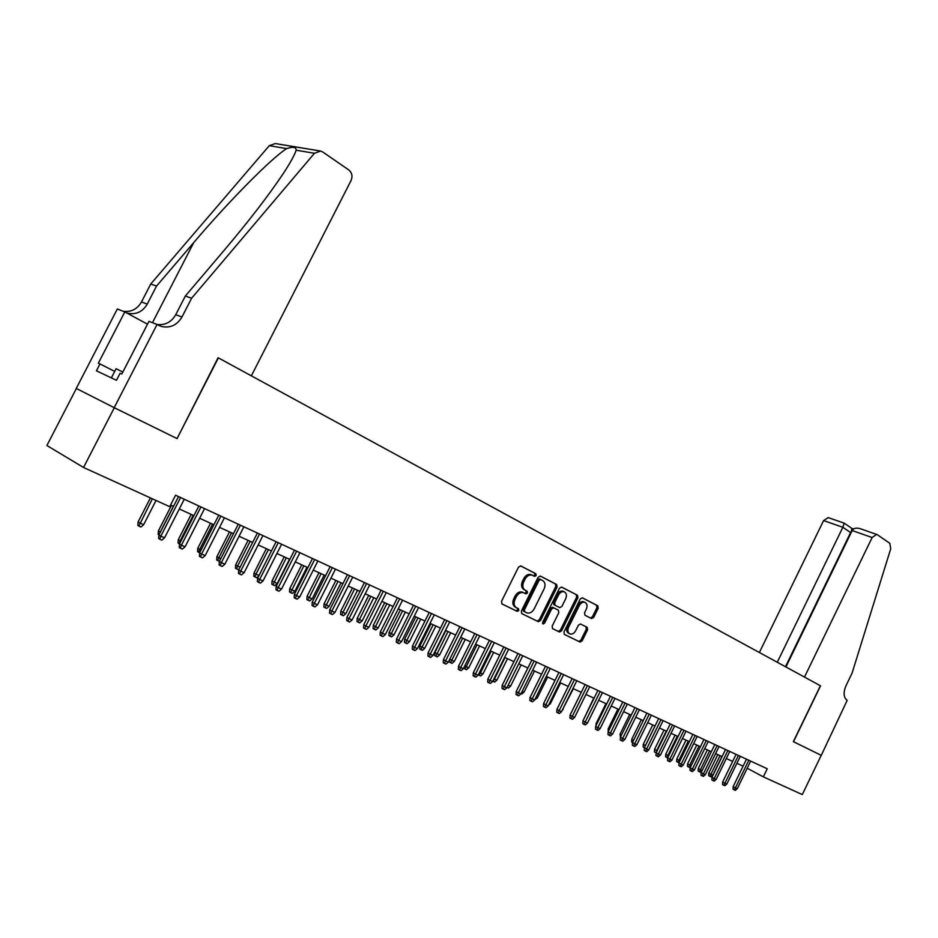 <?xml version="1.0" encoding="UTF-8"?>
<svg xmlns="http://www.w3.org/2000/svg" width="938" height="938" viewBox="0 0 938 938"><rect width="100%" height="100%" fill="white"/><g stroke="black" fill="none" stroke-linecap="round" stroke-linejoin="round"><path stroke-width="1.41" d="M536.161 575.545L535.833 573.716L520.871 565.977L518.503 567.138L501.502 601.34L501.994 603.955L517.237 611.388L518.796 610.521L518.468 608.715L516.521 607.765C513.954 606.054 513.438 603.286 514.985 599.488L516.392 596.65C518.292 593.367 520.649 592.042 523.463 592.675L525.948 593.883L527.484 593.015L527.156 591.21L525.221 590.236C522.665 588.489 522.161 585.722 523.709 581.912L525.116 579.086C526.992 575.838 529.325 574.525 532.092 575.146L534.637 576.401L536.161 575.545M533.523 575.838L534.883 574.935L534.554 573.118L520.531 565.86M501.795 603.838L515.982 610.744L517.53 609.876L517.33 608.164M524.717 593.273L526.206 592.394L525.878 590.588L523.955 589.615L525.221 590.236M591.526 618.552L593.707 617.403L598.21 608.281L597.811 605.807L582.31 597.787L580.235 598.995L563.961 631.931L564.383 634.416L580.047 642.061L582.146 640.842L587.587 629.797L587.188 627.334L580.481 623.993L578.394 625.212L575.674 630.711C574.138 633.396 572.25 634.487 570.034 633.982C567.783 632.763 567.302 630.5 568.604 627.217L579.309 605.561C580.821 602.923 582.662 601.844 584.855 602.325C587.141 603.556 587.622 605.831 586.32 609.149L584.55 612.749L584.96 615.222L591.526 618.552M820.41 685.748L793.36 741.641L821.219 755.336L802.283 794.58L763.333 776.852L767.249 768.773L175.582 495.217L169.719 506.696L83.541 467.487L114.307 407.737L177.059 438.597L218.39 357.882L820.551 685.83L804.487 677.084L872.141 537.521L852.173 530.545L785.927 666.977M557.102 587.059L556.656 584.503L540.464 576.12L538.142 577.269L521.364 611.072L521.845 613.64L538.365 621.706L540.546 620.464L557.102 587.059L555.812 586.449L555.378 583.893L540.124 576.002M561.745 587.129L577.515 595.29L577.925 597.811L561.616 630.793L559.482 632.013L552.576 628.648L552.142 626.138L558.802 612.678L558.368 610.157L553.701 607.836L551.556 609.055L544.591 623.137L543.067 624.005L542.668 622.199L559.47 588.278L561.663 587.094M218.39 357.882L251.349 375.833L351.058 180.553C352.782 176.274 352.043 172.744 348.842 169.989L322.778 152.003L320.644 151.053L314.464 153.281L191.622 298.225L181.972 316.997C177.048 325.205 170.188 328.347 161.371 326.436L157.056 324.478L114.202 407.678L76.259 388.426L117.32 308.989L124.824 311.908L98.361 363.158L99.979 363.909L96.426 370.803L116.464 380.3L120.099 373.242L121.811 374.028L148.978 321.324L157.056 324.478C165.158 325.416 171.396 322.156 175.746 314.687L185.337 296.045L223.467 251.126C248.582 221.497 268.62 195.491 283.593 173.084C290.604 162.309 294.778 154.676 296.127 150.197C296.279 147.02 293.137 146.492 286.676 148.603C271.786 157.807 228.766 201.271 193.72 242.602L156.552 286.055L147.243 304.111C142.494 312.002 135.811 314.992 127.205 313.104L126.759 312.964M76.377 388.484L46.9 445.515L83.541 467.487M747.187 768.234L763.333 776.852M170.587 505.007L173.542 506.344M179.299 508.971L193.932 515.654M199.63 518.257L213.899 524.764M219.551 527.344L233.468 533.687M239.061 536.243L252.639 542.434M258.185 544.955L271.422 550.993M276.909 553.502L289.83 559.4M295.271 561.885L307.875 567.631M313.28 570.093L325.58 575.709M330.926 578.148L342.933 583.624M348.233 586.039L359.969 591.386M365.222 593.789L376.677 599.007M381.883 601.387L393.069 606.487M398.228 608.844L409.156 613.827M414.268 616.16L424.949 621.038M430.014 623.348L440.45 628.108M445.48 630.406L455.68 635.049M460.664 637.324L470.63 641.873M475.578 644.136L485.321 648.58M490.222 650.808L499.755 655.158M504.621 657.374L513.93 661.63M518.761 663.823L527.871 667.985M532.655 670.166L541.566 674.234M546.315 676.392L555.026 680.378M559.74 682.524L568.264 686.417M572.942 688.539L581.279 692.35M585.922 694.46L594.082 698.189M598.679 700.287L606.675 703.934M611.236 706.021L619.057 709.585M623.594 711.649L631.251 715.143M635.741 717.195L643.234 720.607M647.701 722.647L655.041 726M659.461 728.017L666.648 731.288M671.045 733.293L678.08 736.506M682.442 738.499L689.336 741.641M693.674 743.623L700.416 746.695M704.719 748.665L711.332 751.678M715.6 753.624L722.084 756.579M726.317 758.514L732.66 761.41M736.869 763.321L743.095 766.158M517.905 610.063L518.55 608.762M525.315 593.578L525.948 593.883L526.581 592.582M177.059 438.597L218.085 357.718M531.881 575.041L530.814 574.537C528.047 573.915 525.714 575.229 523.838 578.476L525.116 579.086M523.955 589.615C521.399 587.868 520.895 585.101 522.431 581.302L523.838 578.476M523.908 592.875L522.185 592.054C519.382 591.421 517.026 592.734 515.126 596.017L516.392 596.65M516.521 607.765L515.255 607.12C512.687 605.409 512.171 602.653 513.719 598.854L515.126 596.017M521.645 613.522L537.099 621.062L539.28 619.83L555.812 586.449M540.687 579.52L539.069 580.341L524.354 609.97L524.682 611.764L527.109 612.924C529.9 613.569 532.245 612.244 534.144 608.973L544.146 588.806C545.67 585.054 545.189 582.299 542.692 580.563L539.291 578.875L537.779 579.731L539.069 580.341M524.682 611.764L523.427 611.13L523.087 609.337L537.779 579.731M561.405 587.024L577.515 595.29M552.4 628.542L558.216 631.368L560.349 630.148L576.636 597.201L576.225 594.692M553.279 607.625L552.423 607.203L550.289 608.434L543.313 622.492L544.591 623.137M542.504 623.313L543.313 622.492M565.708 598.725C567.033 595.349 566.517 593.039 564.16 591.784C561.921 591.28 560.033 592.37 558.497 595.032L554.675 602.759L555.12 605.291L559.775 607.636L561.897 606.417L565.708 598.725M563.468 591.456L562.87 591.175C560.643 590.67 558.755 591.761 557.219 594.422L558.497 595.032M559.646 607.578L553.842 604.67L553.397 602.137L557.219 594.422M584.139 601.985L583.565 601.715C581.384 601.235 579.532 602.313 578.019 604.951L579.309 605.561M569.401 633.654L568.756 633.338C566.505 632.118 566.024 629.867 567.326 626.584L578.019 604.951M564.207 634.311L578.781 641.416L580.868 640.197L586.309 629.164L585.91 626.701L580.47 623.993M590.459 618.013L592.417 616.782L596.92 607.672L596.521 605.198L582.135 597.752M143.62 524.741L140.923 526.992L138.871 526.089L137.851 525.456L138.085 521.962L143.62 524.741L156.036 500.47M138.871 526.089L152.366 498.805M138.085 521.962L150.408 497.914M178.525 496.577L158.909 534.965L160.832 536.173L180.577 497.527M164.572 537.802L161.817 540.112L159.73 539.209L160.832 536.173L164.572 537.802L184.27 499.239M159.73 539.209L158.663 538.541L158.909 534.965M122.843 372.034L116.078 368.728L111.352 377.873M156.552 286.055L150.725 284.038L141.474 301.966C137.276 309.153 131.203 312.26 123.288 311.31M191.622 298.225L185.337 296.045M286.676 148.603L269.276 145.683L150.725 284.038M114.202 407.678L176.743 438.433M147.501 324.208L124.824 311.908M269.276 145.683L275.291 143.561L319.94 150.936M114.694 371.413L99.979 363.909M860.252 528.692L877.265 534.66L889.822 543.337L890.737 548.753L852.021 673.261L845.959 685.795C843.145 692.678 843.555 697.52 847.19 700.334L821.266 755.36L793.513 741.712L820.551 685.83M777.274 662.251L842.852 527.297L823.599 520.578L828.254 517.624M759.37 652.508L823.599 520.578M876.667 534.379L872.141 537.521M785.458 666.719L850.614 532.55L842.852 527.297L844.177 523.134M851.868 528.387L851.106 532.725M859.865 528.563C856.089 527.613 853.521 528.27 852.173 530.545M158.968 534.859L158.159 534.355L158.393 530.908L160.257 532.057L173.413 506.297M159.906 533.03L160.375 532.104M158.393 530.908L171.431 505.394M179.521 543.911L178.056 543.079L178.29 539.667L180.166 540.827L193.181 515.314M179.099 543.723L180.166 540.827L180.917 541.156M178.29 539.667L191.176 514.399M199.653 552.74L197.566 551.626L197.789 548.249L199.688 549.41L212.551 524.143M198.622 552.283L199.688 549.41L201.049 550.008M197.789 548.249L210.534 523.228M219.386 561.381L216.678 560.009L216.901 556.656L218.824 557.829L231.545 532.807M217.745 560.666L218.824 557.829L220.758 558.685M216.901 556.656L229.505 531.881M198.856 505.981L179.475 543.981L181.421 545.189L200.931 506.942M185.079 546.795L182.359 549.082L180.319 548.191L181.421 545.189L185.079 546.795L204.554 508.607M180.319 548.191L179.24 547.522L179.475 543.981M218.777 515.185L199.618 552.81L201.588 554.03L220.864 516.158M205.176 555.589L202.467 557.852L200.486 556.984L201.588 554.03L205.176 555.589L224.417 517.788M200.486 556.984L199.384 556.304L199.618 552.81M238.287 524.201L219.351 561.463L221.345 562.671L240.398 525.186M224.85 564.219L222.177 566.458L220.231 565.602L221.345 562.671L224.85 564.219L243.868 526.793M220.231 565.602L219.129 564.922L219.351 561.463M257.399 533.042L238.686 569.929L240.691 571.148L259.521 534.027M244.126 572.661L241.488 574.877L239.577 574.044L240.691 571.148L244.126 572.661L262.921 535.598M239.577 574.044L238.463 573.364L238.686 569.929M239.131 569.049L238.358 569.694L235.426 568.229L235.637 564.911L237.572 566.083L250.153 541.296M236.493 568.885L237.572 566.083L240.069 567.185M235.637 564.911L248.101 540.358M276.124 541.707L257.622 578.23L259.65 579.461L278.269 542.692M263.027 580.939L260.412 583.131L258.536 582.31L259.65 579.461L263.027 580.939L281.611 544.239M258.536 582.31L257.411 581.63L257.622 578.23M258.736 576.038L256.707 577.738L253.799 576.284L254.01 573.001L255.968 574.173L268.409 549.621M254.89 576.94L255.968 574.173L259.005 575.51M254.01 573.001L266.333 548.683M294.485 550.196L276.194 586.367L278.234 587.598L296.643 551.192M281.541 589.052L278.949 591.221L277.109 590.424L278.234 587.598L281.541 589.052L299.914 552.705M277.109 590.424L275.983 589.732L276.194 586.367M277.214 583.518L274.705 585.629L272.923 584.843L271.821 584.186L272.032 580.927L277.214 583.518L289.49 559.247M272.923 584.843L286.301 557.793M272.032 580.927L284.214 556.832M312.483 558.509L294.391 594.34L296.455 595.583L314.664 559.517M299.691 597.002L297.135 599.159L295.329 598.374L296.455 595.583L299.691 597.002L317.865 561.006M295.329 598.374L294.192 597.682L294.391 594.34M294.849 591.28L292.363 593.367L290.604 592.605L289.502 591.937L289.701 588.712L294.849 591.28L306.996 567.22M290.604 592.605L303.865 565.802M289.701 588.712L301.766 564.84M330.129 566.669L312.237 602.173L314.312 603.404L332.322 567.689M317.501 604.799L314.957 606.933L313.186 606.159L314.312 603.404L317.501 604.799L335.464 569.143M313.186 606.159L312.037 605.467L312.237 602.173M312.143 598.89L309.681 600.965L307.969 600.203L306.855 599.546L307.054 596.345L312.143 598.89L324.161 575.053M307.969 600.203L321.089 573.657M307.054 596.345L318.979 572.696M347.447 574.677L329.742 609.841L331.841 611.084L349.639 575.698M334.948 612.444L332.439 614.554L330.704 613.804L331.841 611.084L334.948 612.444L352.723 577.116M330.704 613.804L329.543 613.112L329.742 609.841M329.121 606.358L326.682 608.41L324.994 607.672L323.88 607.003L324.067 603.838L329.121 606.358L341.01 582.744M324.994 607.672L337.997 581.372M324.067 603.838L335.874 580.399M364.425 582.521L346.919 617.368L349.018 618.611L366.629 583.553M352.078 619.948L349.593 622.046L347.892 621.296L349.018 618.611L352.078 619.948L369.654 584.949M347.892 621.296L346.72 620.604L346.919 617.368M345.782 613.698L343.367 615.727L341.713 615L340.588 614.331L340.775 611.189L345.782 613.698L357.542 590.283M341.713 615L354.587 588.935M340.775 611.189L352.454 587.962M381.074 590.225L363.756 624.743L365.879 625.998L383.302 591.257M368.88 627.311L366.418 629.386L364.741 628.648L365.879 625.998L368.88 627.311L386.268 592.628M364.741 628.648L363.569 627.956L363.756 624.743M362.138 620.897L359.746 622.902L358.117 622.187L356.991 621.519L357.167 618.412L362.138 620.897L373.781 597.694M358.117 622.187L370.873 596.369M357.167 618.412L368.728 595.384M397.431 597.787L380.289 631.989L382.423 633.244L399.658 598.819M385.366 634.534L382.927 636.585L381.285 635.87L382.423 633.244L385.366 634.534L402.566 600.168M381.285 635.87L380.101 635.167L380.289 631.989M378.19 627.956L375.821 629.949L374.227 629.246L373.09 628.577L373.265 625.494L378.19 627.956L389.716 604.963M374.227 629.246L386.866 603.662M373.265 625.494L384.709 602.677M413.47 605.209L396.516 639.095L398.65 640.349L415.71 606.241M401.534 641.615L399.119 643.656L397.513 642.952L398.65 640.349L401.534 641.615L418.571 607.566M397.513 642.952L396.328 642.249L396.516 639.095M393.96 634.897L391.615 636.867L390.044 636.187L388.907 635.518L389.082 632.458L393.96 634.897L405.368 612.104M390.044 636.187L402.578 610.826M389.082 632.458L400.409 609.841M429.217 612.491L412.439 646.083L414.584 647.337L431.468 613.522M417.422 648.58L415.03 650.585L413.447 649.905L414.584 647.337L417.422 648.58L434.271 614.824M413.447 649.905L412.263 649.202L412.439 646.083M409.449 641.709L407.127 643.667L405.579 642.999L404.43 642.319L404.606 639.282L409.449 641.709L420.74 619.115M405.579 642.999L417.996 617.861M404.606 639.282L415.815 616.864M444.682 619.631L428.068 652.93L430.225 654.185L446.945 620.675M433.016 655.404L430.648 657.409L429.1 656.729L430.225 654.185L433.016 655.404L449.701 621.953M429.1 656.729L427.892 656.025L428.068 652.93M424.656 648.404L422.358 650.351L420.845 649.682L419.696 649.014L419.861 646.001L424.656 648.404L435.842 625.998M420.845 649.682L433.145 624.767M419.861 646.001L430.952 623.782M459.866 626.654L443.416 659.66L445.585 660.915L462.129 627.698M448.329 662.111L445.972 664.092L444.46 663.424L445.585 660.915L448.329 662.111L464.838 628.952M444.46 663.424L443.252 662.732L443.416 659.66M439.605 654.982L437.319 656.905L435.842 656.26L434.681 655.58L434.845 652.602L439.605 654.982L450.674 632.775M435.842 656.26L448.024 631.567M434.845 652.602L445.831 630.559M474.78 633.549L458.494 666.261L460.675 667.516L477.055 634.604M463.36 668.7L461.039 670.658L459.538 670.013L460.675 667.516L463.36 668.7L479.705 635.835M459.538 670.013L458.33 669.31L458.494 666.261M449.771 659.203L454.297 661.442L465.26 639.423M454.297 661.442L452.034 663.354L450.568 662.709L462.645 638.227M450.568 662.709L449.408 662.04L449.536 659.684M489.425 640.326L473.303 672.757L475.496 674.012L491.7 641.381M478.134 675.172L475.824 677.119L474.358 676.474L475.496 674.012L478.134 675.172L494.314 642.589M474.358 676.474L473.151 675.77L473.303 672.757M464.767 665.863L468.719 667.797L479.576 645.954M468.719 667.797L466.479 669.685L465.049 669.052L477.02 644.793M465.049 669.052L463.923 667.563M503.812 646.974L487.854 679.135L490.046 680.39L506.098 648.029M492.638 681.527L490.351 683.45L488.909 682.829L490.046 680.39L492.638 681.527L508.666 649.213M488.909 682.829L487.701 682.125L487.854 679.135M479.494 672.417L482.906 674.035L493.658 652.379M482.906 674.035L480.69 675.911L479.283 675.29L491.149 651.23M479.283 675.29L478.333 674.75M517.952 653.516L502.147 685.397L504.351 686.651L520.25 654.572M506.895 687.765L504.632 689.688L503.214 689.067L504.351 686.651L506.895 687.765L522.771 655.732M503.214 689.067L501.994 688.363L502.147 685.397M493.963 678.854L496.859 680.179L507.505 658.699M496.859 680.179L494.654 682.032L493.271 681.422L505.031 657.561M531.846 659.942L516.205 691.552L518.397 692.807L534.144 660.997M520.907 693.909L518.667 695.808L517.272 695.199L518.397 692.807L520.907 693.909L536.618 662.146M517.272 695.199L516.052 694.495L516.205 691.552M508.185 685.162L510.565 686.206L521.118 664.901M510.565 686.206L508.384 688.046L507.048 687.46M545.506 666.25L530.005 697.602L532.221 698.857L547.804 667.317M534.672 699.936L532.456 701.823L531.084 701.225L532.221 698.857L534.672 699.936L550.243 668.442M531.084 701.225L529.864 700.522L530.005 697.602M522.185 691.318L524.049 692.138L534.508 671.01M524.049 692.138L521.88 693.968L521.059 693.604M558.931 672.464L543.583 703.559L545.799 704.813L561.241 673.531M548.214 705.868L546.01 707.733L544.661 707.146L545.799 704.813L548.214 705.868L563.632 674.633M544.661 707.146L543.442 706.443L543.583 703.559M535.95 697.38L537.31 697.978L547.663 677.013M537.31 697.978L534.824 699.642M572.133 678.561L556.926 709.398L559.142 710.664L574.443 679.628M561.522 711.696L559.341 713.548L558.016 712.974L559.142 710.664L561.522 711.696L576.8 680.718M558.016 712.974L556.785 712.27L556.926 709.398M549.469 703.324L550.348 703.711L560.607 682.923M550.348 703.711L548.507 705.27M562.765 709.175L573.353 688.726M563.187 709.363L562.319 710.089M585.113 684.564L570.046 715.155L572.274 716.409L587.423 685.631M574.607 717.429L572.438 719.27L571.136 718.696L572.274 716.409L574.607 717.429L589.744 686.698M571.136 718.696L569.905 718.004L570.046 715.155M597.881 690.474L582.955 720.806L585.171 722.061L600.191 691.54M587.481 723.069L585.335 724.886L584.046 724.335L585.171 722.061L587.481 723.069L602.466 692.584M584.046 724.335L582.815 723.632L582.955 720.806M610.439 696.277L595.642 726.375L597.869 727.63L612.749 697.344M600.132 728.615L598.01 730.421L596.744 729.87L597.869 727.63L600.132 728.615L614.988 698.376M596.744 729.87L595.513 729.178L595.642 726.375M583.811 719.059L593.766 698.048M622.785 701.987L608.129 731.839L610.357 733.094L625.107 703.054M612.584 734.067L610.474 735.861L609.243 735.322L610.357 733.094L612.584 734.067L627.311 704.075M609.243 735.322L608 734.618L608.129 731.839M596.017 725.625L596.111 723.585L605.936 703.594M596.111 723.585L596.814 723.984M634.944 707.604L620.417 737.221L622.644 738.476L637.265 708.671M624.837 739.437L622.738 741.208L621.531 740.68L622.644 738.476L624.837 739.437L639.423 709.679M621.531 740.68L620.288 739.988L620.417 737.221M608.211 731.675L608.176 728.896L617.919 709.058M608.176 728.896L609.278 729.518M646.903 713.126L632.505 742.521L634.733 743.775L649.213 714.205M636.89 744.713L634.815 746.484L633.619 745.956L634.733 743.775L636.89 744.713L651.347 715.19M633.619 745.956L632.376 745.264L632.505 742.521M620.475 737.104L620.053 734.126L629.703 714.439M620.053 734.126L621.531 734.958M658.664 718.578L644.394 747.738L646.634 748.981L660.985 719.645M648.756 749.919L646.692 751.666L645.52 751.15L646.634 748.981L648.756 749.919L663.084 720.619M645.52 751.15L644.277 750.447L644.394 747.738M632.54 742.439L631.614 741.923L631.743 739.273L641.311 719.739M631.743 739.273L633.596 740.305M670.248 723.925L656.108 752.862L658.347 754.117L672.569 725.004M660.434 755.031L658.382 756.767L657.221 756.263L658.347 754.117L660.434 755.031L674.633 725.953M657.221 756.263L655.979 755.559L656.108 752.862M644.429 747.68L643.128 746.965L643.257 744.338L645.414 745.546L654.994 725.977M644.336 747.633L645.461 745.569M643.257 744.338L652.742 724.945M681.656 729.201L667.633 757.916L669.861 759.159L683.966 730.268M671.925 760.061L669.896 761.785L668.747 761.281L669.861 759.159L671.925 760.061L686.006 731.206M668.747 761.281L667.516 760.589L667.633 757.916M656.131 752.815L654.466 751.936L654.583 749.333L656.752 750.529L666.238 731.112M655.674 752.604L657.163 750.717M654.583 749.333L663.998 730.081M692.877 734.384L678.971 762.887L681.211 764.13L695.199 735.462M683.239 765.021L681.223 766.733L680.097 766.24L681.211 764.13L683.239 765.021L697.192 736.389M680.097 766.24L678.854 765.549L678.971 762.887M667.657 757.857L665.64 756.837L665.757 754.246L667.915 755.442L677.33 736.166M666.836 757.505L667.915 755.442L668.677 755.782M665.757 754.246L675.079 735.134M703.934 739.496L690.145 767.788L692.385 769.031L706.244 740.574M694.378 769.899L692.385 771.599L691.271 771.106L692.385 769.031L694.378 769.899L708.213 741.477M691.271 771.106L690.028 770.415L690.145 767.788M679.089 762.664L676.638 761.656L676.744 759.088L678.913 760.284L688.246 741.149M677.834 762.324L678.913 760.284L680.015 760.765M676.744 759.088L686.006 740.117M714.815 744.526L701.143 772.607L703.383 773.85L717.124 745.604M705.341 774.706L703.359 776.383L702.269 775.914L703.383 773.85L705.341 774.706L719.071 746.496M702.269 775.914L701.026 775.222L701.143 772.607M690.638 766.78L689.747 767.542L687.472 766.405L687.577 763.849L689.747 765.045L698.998 746.05M688.668 767.073L689.747 765.045L691.177 765.678M687.577 763.849L696.758 745.03M725.531 749.485L711.977 777.356L714.217 778.587L727.841 750.552M716.151 779.431L714.181 781.108L713.103 780.639L714.217 778.587L716.151 779.431L729.752 751.444M713.103 780.639L711.872 779.947L711.977 777.356M701.999 770.86L700.405 772.209L698.142 771.083L698.247 768.55L700.416 769.746L709.597 750.881M699.338 771.751L700.416 769.746L702.163 770.52M698.247 768.55L707.358 749.861M736.084 754.363L722.647 782.034L724.886 783.265L738.405 755.442M726.786 784.098L724.84 785.751L723.784 785.294L724.886 783.265L726.786 784.098L740.281 756.309M723.784 785.294L722.541 784.602L722.647 782.034M712.798 775.198L710.898 776.816L709.855 776.359L708.659 775.691L708.765 773.182L712.798 775.198L721.897 756.497M709.855 776.359L720.032 755.641M708.765 773.182L717.793 754.621M746.484 759.17L733.153 786.63L735.392 787.873L748.794 760.249M737.268 788.694L735.333 790.335L734.29 789.878L735.392 787.873L737.268 788.694L750.646 761.105M734.29 789.878L733.047 789.186L733.153 786.63M534.554 573.118L535.833 573.716M525.878 590.588L527.156 591.21M531.33 574.76L532.374 575.252M522.431 581.302L523.709 581.912M513.719 598.854L514.985 599.488M515.888 610.708L517.155 611.353M539.28 619.83L540.546 620.464M536.982 621.015L538.248 621.66M555.378 583.893L556.656 584.503M523.087 609.337L524.354 609.97M576.636 597.201L577.925 597.811M560.349 630.148L561.616 630.793M558.098 631.321L559.376 631.966M552.552 607.261L553.83 607.883M550.289 608.434L551.556 609.055M553.397 602.137L554.675 602.759M553.842 604.67L555.12 605.291M567.326 626.584L568.604 627.217M585.91 626.701L587.188 627.334M586.309 629.164L587.587 629.797M580.868 640.197L582.146 640.842M578.664 641.369L579.942 642.014M596.521 605.198L597.811 605.807M596.92 607.672L598.21 608.281M592.417 616.782L593.707 617.403M147.243 304.111L141.474 301.966M175.746 314.687L181.972 316.997M314.464 153.281L296.127 150.197M193.72 242.602L152.46 322.684M530.814 574.537L532.092 575.146M522.185 592.054L523.463 592.675M515.982 610.744L517.237 611.388M537.099 621.062L538.365 621.706M539.291 578.875L540.569 579.473M558.216 631.368L559.482 632.013M552.423 607.203L553.701 607.836M562.87 591.175L564.16 591.784M583.565 601.715L584.855 602.325M578.781 641.416L580.047 642.061M158.932 325.486L161.371 326.436M127.205 313.104L126.536 312.846M828.078 517.565L844.212 523.146M851.985 528.481L844.27 523.216M853.58 528.985L851.927 528.411"/></g></svg>
